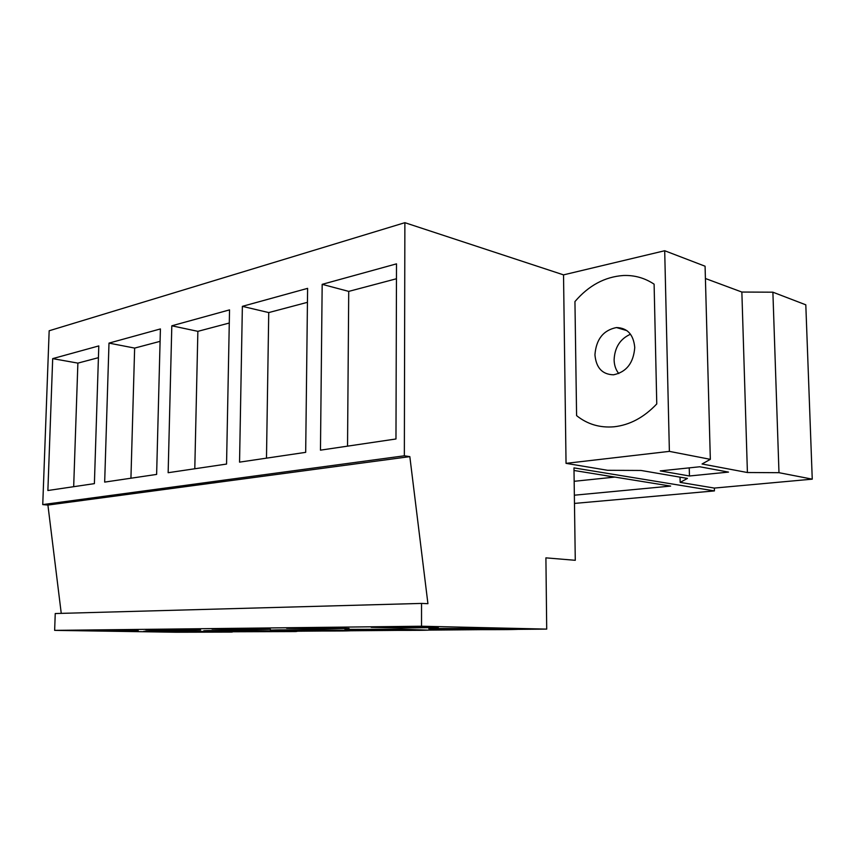 <?xml version="1.0" encoding="UTF-8"?>
<svg xmlns="http://www.w3.org/2000/svg" width="855" height="855" viewBox="0 0 855 855"><rect width="100%" height="100%" fill="white"/><g stroke="black" fill="none" stroke-linecap="round" stroke-linejoin="round"><path stroke-width="1.28" d="M607.638 470.293L566.042 463.357L669.38 451.376L710.334 459.338L702.062 463.987L747.409 472.526L778.98 472.687L812.25 479.153L714.342 488.077L680.163 482.38L687.452 478.426L641.068 470.464L607.638 470.293M714.342 488.077L714.427 490.909L573.972 467.899L575.276 560.303L545.907 557.855L546.708 629.109L421.526 626.234L421.536 603.416L427.928 603.683L409.834 456.634L404.351 455.801L404.875 222.685L563.53 274.872L566.042 463.357M680.035 477.154L680.163 482.38M689.451 475.989L660.263 470.902L699.743 466.766L728.503 472.099L689.451 475.989L689.248 467.867M710.334 459.338L705.076 266.215L664.698 250.739L669.38 451.376M664.698 250.739L563.53 274.872M576.591 415.626C587.353 424.251 599.815 427.97 613.976 426.795C629.708 425.085 643.975 417.464 656.768 403.934L654.107 284.181C644.755 277.971 634.517 275.075 623.38 275.502C604.838 276.806 588.689 285.495 574.945 301.569L576.591 415.626L574.945 301.569C588.689 285.495 604.838 276.806 623.38 275.502C634.517 275.075 644.755 277.971 654.107 284.181L656.768 403.934C643.975 417.464 629.708 425.085 613.976 426.795C599.815 427.97 587.353 424.251 576.591 415.626M404.875 222.685L49.163 330.767L42.75 504.6L404.351 455.801M812.25 479.153L805.805 304.818L772.888 292.196L741.862 292.047L705.407 278.506M320.465 450.158L322.175 284.341L396.506 263.853L395.972 438.978L320.465 450.158M171.812 325.798L168.146 472.708L226.554 464.062L229.535 309.884L171.812 325.798L197.868 331.345L229.279 323.03M242.371 306.346L239.55 462.138L305.684 452.348L307.608 288.359L242.371 306.346L268.737 312.577L307.447 302.328M108.991 343.112L104.673 482.102L156.625 474.418L160.409 328.94L108.991 343.112L134.641 348.092L160.088 341.348M47.88 490.514L52.689 358.63L98.795 345.922L94.392 483.631L47.88 490.514M409.834 456.634L47.912 505.07L42.75 504.6M61.25 613.366L47.912 505.07M421.536 603.416L55.244 613.537L54.645 630.37L176.044 632.24L231.16 632.091C233.297 632.005 233.223 631.898 230.936 631.781L295.146 631.556C297.433 631.46 297.647 631.353 295.798 631.236L546.708 629.109M421.526 626.234L54.645 630.37M431.764 628.553L490.139 628.372C515.116 628.66 524.35 628.991 517.852 629.355L516.922 629.398C497.332 630.114 412.067 629.301 431.764 628.553M241.302 629.59L212.029 629.066L270.447 629.291L241.302 629.59L241.313 628.756M346.841 629.365L401.294 629.227L428.441 630.135C413.35 630.787 331.494 630.039 346.841 629.365M316.168 628.82L286.628 628.254L319.46 627.891L349.064 628.489L316.168 628.82L316.179 627.933M204.431 630.723L205.211 630.68C215.77 630.146 292.421 630.894 279.617 631.396L279.19 631.418C268.887 631.92 195.613 631.257 204.431 630.723M349.866 630.798L349.684 630.808C337.565 631.385 259.824 630.68 271.58 630.082L272.275 630.05C284.683 629.44 366.047 630.242 349.866 630.798M174.634 630.263L200.636 630.007L171.588 629.504L145.756 629.782L174.634 630.263L174.655 629.558M400.856 627.965L438.262 627.581L408.69 626.929L371.241 627.335L400.856 627.965L400.867 627.014M216.454 631.931L215.888 631.952C207.07 632.411 137.687 631.781 144.142 631.3L144.944 631.257C153.986 630.787 226.5 631.482 216.454 631.931M114.901 630.872L86.494 630.434L109.632 630.178L138.243 630.637L114.901 630.872L114.923 630.263M574.004 470.474L670.63 486.089L574.357 495.205M714.427 490.909L574.464 503.424M772.888 292.196L778.98 472.687M741.862 292.047L747.409 472.526M322.175 284.341L348.722 291.395L396.464 278.751M347.536 446.15L348.722 291.395M614.905 477.079L574.154 481.301M613.965 477.176L602.689 475.102M52.689 358.63L77.88 363.119L98.421 357.679M73.68 486.698L77.88 363.119M266.482 458.152L268.737 312.577M194.79 468.764L197.868 331.345M130.933 478.212L134.641 348.092M594.941 354.772C596.159 339.275 603.341 330.201 616.476 327.551C627.42 327.925 633.523 334.572 634.752 347.493C633.534 362.98 626.459 372.085 613.527 374.8C602.283 374.49 596.085 367.81 594.941 354.772M618.764 373.571C615.803 369.83 614.253 365.277 614.104 359.891C614.681 347.44 620.142 338.879 630.498 334.22M616.476 327.551L626.982 330.671"/></g></svg>
